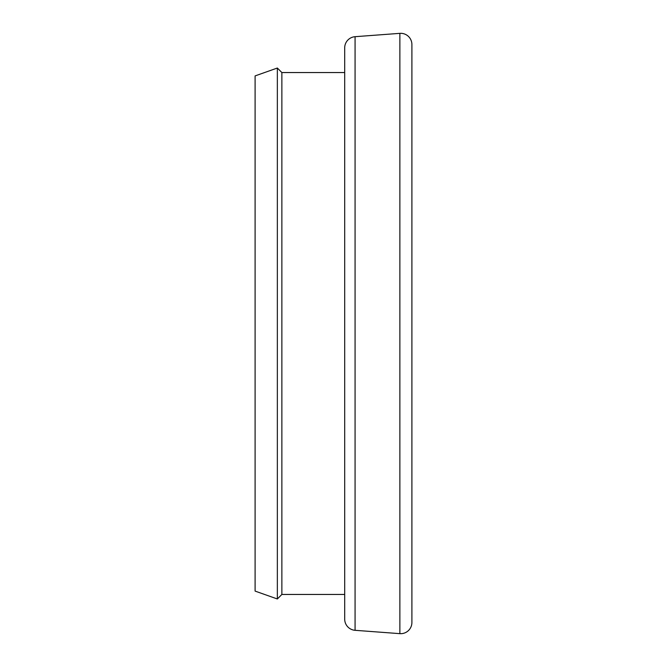 <?xml version="1.0" encoding="UTF-8"?>
<svg xmlns="http://www.w3.org/2000/svg" width="667" height="667" viewBox="0 0 667 667"><rect width="100%" height="100%" fill="white"/><g stroke="black" fill="none" stroke-linecap="round" stroke-linejoin="round"><path stroke-width="1" d="M281.866 72.545L281.866 594.455L277.347 598.974L277.347 68.026L281.866 72.545L344.697 72.545M355.069 36.693L355.069 630.307A11.197 11.197 0 0 1 344.697 619.134L344.697 47.866A11.197 11.197 0 0 1 355.069 36.693L399.867 33.35A11.197 11.197 0 0 1 411.898 44.522L411.898 622.478A11.197 11.197 0 0 1 399.867 633.65L399.867 33.35M355.069 630.307L399.867 633.65M344.697 594.455L281.866 594.455M277.347 598.974L255.102 591.095L255.102 75.905L277.347 68.026M411.898 622.478L411.898 535.092M411.898 131.908L411.898 44.522"/></g></svg>
